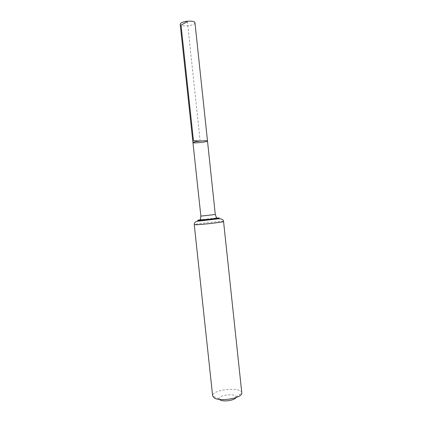 <?xml version="1.0" encoding="UTF-8"?>
<svg xmlns="http://www.w3.org/2000/svg" width="422" height="422" viewBox="0 0 422 422"><rect width="100%" height="100%" fill="white"/><g stroke="black" fill="none" stroke-linecap="round" stroke-linejoin="round"><path stroke-width="0.32" stroke-dasharray="2.11 1.58" d="M207.497 141.017C207.904 141.945 192.743 143.564 192.949 142.573M235.909 397.64L236.088 397.002C236.367 392.998 217.979 394.966 219.097 398.816L220.047 399.903M241.79 392.856C241.642 386.378 211.422 389.606 212.646 395.968M194.959 22.725L194.268 23.848C191.424 26.28 180.136 26.665 180.205 24.302M187.373 21.554L200.144 141.053M215.283 214.487L200.861 216.032M223.565 221.513C224.019 220.685 193.635 223.934 194.252 224.646M216.075 218.09L200.851 219.72M236.088 397.002L241.801 392.966M219.097 398.816L212.662 396.084"/><path stroke-width="0.63" d="M193.629 142.177C196.441 141.164 207.819 140.22 207.497 141.017C207.904 141.945 192.743 143.564 192.949 142.573L193.629 142.177C196.441 141.164 207.819 140.22 207.497 141.017L194.959 22.725C195.122 20.351 183.517 20.752 180.822 23.231L180.205 24.302L192.949 142.573L193.629 142.177M220.047 399.903C223.264 402.05 234.743 400.404 235.909 397.64M194.252 224.646L212.646 395.968L214.234 397.925C220.305 402.055 242.882 397.93 241.801 392.966L223.565 221.513C223.565 219.693 221.893 218.781 218.549 218.77L196.816 221.334C195.027 221.977 194.173 223.08 194.252 224.646L195.644 224.752C201.378 224.715 224.53 222.025 223.565 221.513M200.144 141.053L193.466 140.674L181.033 25.167L187.373 21.554M192.949 142.573L200.861 216.032L201.584 216.038L215.283 214.487L207.497 141.017M200.851 219.72C197.459 220.205 196.715 220.426 198.625 220.384L215.004 218.775C220.384 218.016 220.743 217.789 216.075 218.09M200.861 216.032L200.413 219.451C199.569 219.973 202.502 219.915 209.207 219.266C216.233 218.417 216.259 218.169 216.454 217.583L215.283 214.487"/></g></svg>

